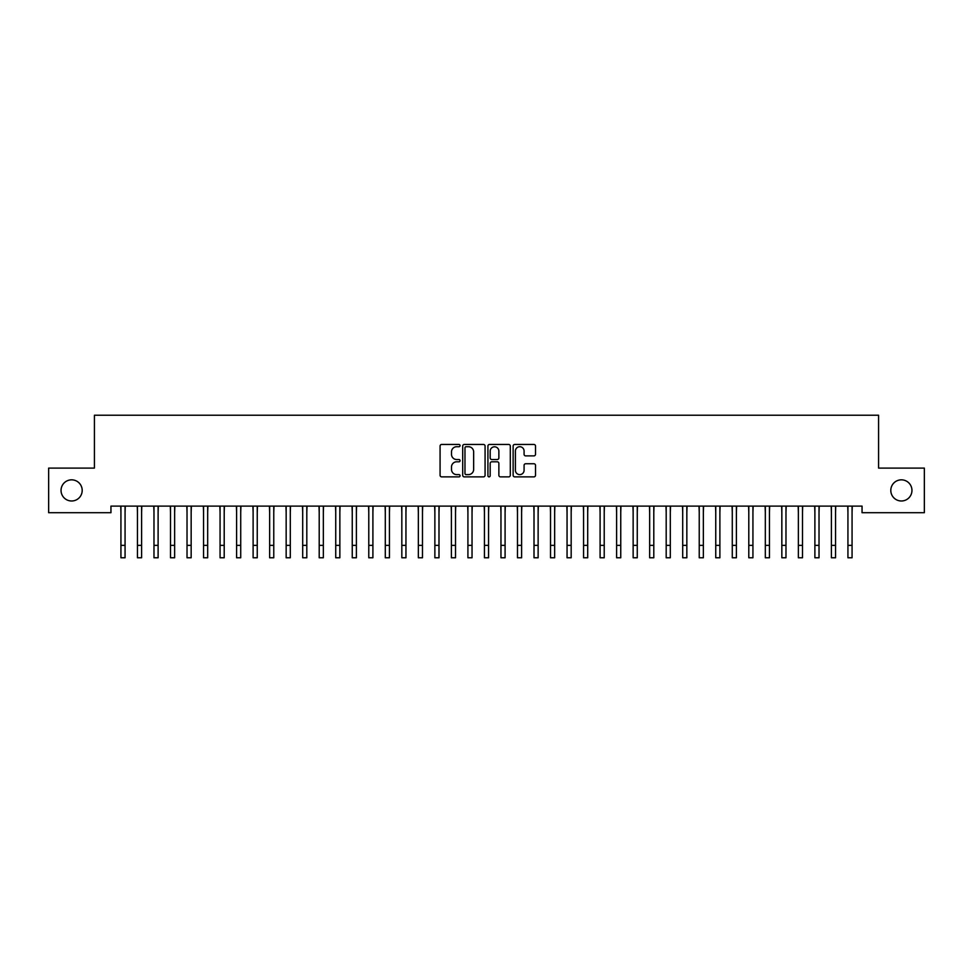 <?xml version="1.0" encoding="UTF-8"?>
<svg xmlns="http://www.w3.org/2000/svg" width="973" height="973" viewBox="0 0 973 973"><rect width="100%" height="100%" fill="white"/><g stroke="black" fill="none" stroke-linecap="round" stroke-linejoin="round"><path stroke-width="1.46" d="M460.059 445.585A1.131 1.131 0 0 0 458.928 444.454L441.693 444.454A1.618 1.618 0 0 0 440.076 446.072L440.076 475.262A1.618 1.618 0 0 0 441.693 476.879L458.928 476.879A1.131 1.131 0 0 0 460.059 475.748A1.131 1.131 0 0 0 458.928 474.617L456.702 474.617A5.193 5.193 0 0 1 451.508 469.424L451.508 466.991A5.193 5.193 0 0 1 456.702 461.798L458.928 461.798A1.131 1.131 0 0 0 460.059 460.667A1.131 1.131 0 0 0 458.928 459.536L456.702 459.536A5.193 5.193 0 0 1 451.508 454.342L451.508 451.91A5.193 5.193 0 0 1 456.702 446.716L458.928 446.716A1.131 1.131 0 0 0 460.059 445.585M890.806 490.404A10.569 10.569 0 0 0 901.387 500.986A10.569 10.569 0 0 0 911.956 490.404A10.569 10.569 0 0 0 901.387 479.835A10.569 10.569 0 0 0 890.806 490.404M61.044 490.404A10.569 10.569 0 0 0 71.613 500.986A10.569 10.569 0 0 0 82.194 490.404A10.569 10.569 0 0 0 71.613 479.835A10.569 10.569 0 0 0 61.044 490.404M533.897 455.887A1.618 1.618 0 0 0 535.515 454.257L535.515 446.072A1.618 1.618 0 0 0 533.897 444.454L514.766 444.454A1.618 1.618 0 0 0 513.136 446.072L513.136 475.262A1.618 1.618 0 0 0 514.766 476.879L533.897 476.879A1.618 1.618 0 0 0 535.515 475.262L535.515 465.374A1.618 1.618 0 0 0 533.897 463.744L525.712 463.744A1.618 1.618 0 0 0 524.082 465.374L524.082 470.275A4.342 4.342 0 0 1 519.752 474.617A4.342 4.342 0 0 1 515.41 470.275L515.41 451.058A4.342 4.342 0 0 1 519.752 446.716A4.342 4.342 0 0 1 524.082 451.058L524.082 454.257A1.618 1.618 0 0 0 525.712 455.887L533.897 455.887M862.054 506.106L110.946 506.106L110.946 512.71L48.65 512.71L48.65 468.098L94.417 468.098L94.417 415.228L878.583 415.228L878.583 468.098L924.35 468.098L924.35 512.71L862.054 512.71L862.054 506.106M485.077 446.072A1.618 1.618 0 0 0 483.459 444.454L464.328 444.454A1.618 1.618 0 0 0 462.698 446.072L462.698 475.262A1.618 1.618 0 0 0 464.328 476.879L483.459 476.879A1.618 1.618 0 0 0 485.077 475.262L485.077 446.072M489.541 444.454L508.672 444.454A1.618 1.618 0 0 1 510.302 446.072L510.302 475.262A1.618 1.618 0 0 1 508.672 476.879L500.487 476.879A1.618 1.618 0 0 1 498.869 475.262L498.869 463.428A1.618 1.618 0 0 0 497.239 461.798L491.815 461.798A1.618 1.618 0 0 0 490.185 463.428L490.185 475.748A1.131 1.131 0 0 1 489.054 476.879A1.131 1.131 0 0 1 487.923 475.748L487.923 446.072A1.618 1.618 0 0 1 489.541 444.454M466.103 446.716A1.131 1.131 0 0 0 464.972 447.86L464.972 473.474A1.131 1.131 0 0 0 466.103 474.617L468.463 474.617A5.193 5.193 0 0 0 473.644 469.424L473.644 451.91A5.193 5.193 0 0 0 468.463 446.716L466.103 446.716M498.869 451.144A4.342 4.342 0 0 0 494.527 446.802A4.342 4.342 0 0 0 490.185 451.144L490.185 457.906A1.618 1.618 0 0 0 491.815 459.536L497.239 459.536A1.618 1.618 0 0 0 498.869 457.906L498.869 451.144M125.067 512.333L125.274 506.106M120.932 512.333L120.725 506.106M120.932 545.379L125.067 545.379L125.067 557.772L120.932 557.772L120.932 506.617M125.067 545.379L125.067 506.617M141.596 512.333L141.803 506.106M137.461 512.333L137.254 506.106M158.113 512.333L158.319 506.106M153.977 512.333L153.77 506.106M137.461 545.379L141.596 545.379L141.596 557.772L137.461 557.772L137.461 506.617M141.596 545.379L141.596 506.617M153.977 545.379L158.113 545.379L158.113 557.772L153.977 557.772L153.977 506.617M158.113 545.379L158.113 506.617M174.629 512.333L174.848 506.106M170.506 512.333L170.299 506.106M191.158 512.333L191.365 506.106M187.023 512.333L186.816 506.106M170.506 545.379L174.629 545.379L174.629 557.772L170.506 557.772L170.506 506.617M174.629 545.379L174.629 506.617M187.023 545.379L191.158 545.379L191.158 557.772L187.023 557.772L187.023 506.617M191.158 545.379L191.158 506.617M207.675 512.333L207.894 506.106M203.552 512.333L203.345 506.106M203.552 545.379L207.675 545.379L207.675 557.772L203.552 557.772L203.552 506.617M207.675 545.379L207.675 506.617M224.204 512.333L224.41 506.106M220.068 512.333L219.862 506.106M220.068 545.379L224.204 545.379L224.204 557.772L220.068 557.772L220.068 506.617M224.204 545.379L224.204 506.617M240.72 512.333L240.939 506.106M236.597 512.333L236.39 506.106M257.249 512.333L257.456 506.106M253.114 512.333L252.907 506.106M273.766 512.333L273.985 506.106M269.643 512.333L269.436 506.106M290.295 512.333L290.501 506.106M286.159 512.333L285.953 506.106M306.811 512.333L307.03 506.106M302.688 512.333L302.481 506.106M323.34 512.333L323.547 506.106M319.205 512.333L318.998 506.106M339.857 512.333L340.076 506.106M335.734 512.333L335.527 506.106M356.386 512.333L356.592 506.106M352.25 512.333L352.044 506.106M372.902 512.333L373.121 506.106M368.779 512.333L368.572 506.106M389.431 512.333L389.638 506.106M385.296 512.333L385.089 506.106M405.948 512.333L406.167 506.106M401.825 512.333L401.618 506.106M422.477 512.333L422.683 506.106M418.341 512.333L418.135 506.106M438.993 512.333L439.212 506.106M434.87 512.333L434.651 506.106M455.522 512.333L455.729 506.106M451.387 512.333L451.18 506.106M472.039 512.333L472.258 506.106M467.916 512.333L467.697 506.106M488.568 512.333L488.774 506.106M484.432 512.333L484.226 506.106M505.084 512.333L505.303 506.106M500.961 512.333L500.742 506.106M521.613 512.333L521.82 506.106M517.478 512.333L517.271 506.106M538.13 512.333L538.349 506.106M534.007 512.333L533.788 506.106M554.659 512.333L554.865 506.106M550.523 512.333L550.317 506.106M571.175 512.333L571.382 506.106M567.052 512.333L566.833 506.106M587.704 512.333L587.911 506.106M583.569 512.333L583.362 506.106M604.221 512.333L604.428 506.106M600.098 512.333L599.879 506.106M620.75 512.333L620.956 506.106M616.614 512.333L616.408 506.106M637.266 512.333L637.473 506.106M633.143 512.333L632.924 506.106M653.795 512.333L654.002 506.106M649.66 512.333L649.453 506.106M670.312 512.333L670.519 506.106M666.189 512.333L665.97 506.106M686.841 512.333L687.047 506.106M682.705 512.333L682.499 506.106M703.357 512.333L703.564 506.106M699.234 512.333L699.015 506.106M719.886 512.333L720.093 506.106M715.751 512.333L715.544 506.106M736.403 512.333L736.61 506.106M732.28 512.333L732.061 506.106M752.932 512.333L753.138 506.106M748.796 512.333L748.59 506.106M769.448 512.333L769.655 506.106M765.325 512.333L765.106 506.106M785.977 512.333L786.184 506.106M781.842 512.333L781.635 506.106M802.494 512.333L802.701 506.106M798.371 512.333L798.152 506.106M819.023 512.333L819.23 506.106M814.888 512.333L814.681 506.106M835.539 512.333L835.746 506.106M831.404 512.333L831.197 506.106M236.597 545.379L240.72 545.379L240.72 557.772L236.597 557.772L236.597 506.617M240.72 545.379L240.72 506.617M253.114 545.379L257.249 545.379L257.249 557.772L253.114 557.772L253.114 506.617M257.249 545.379L257.249 506.617M269.643 545.379L273.766 545.379L273.766 557.772L269.643 557.772L269.643 506.617M273.766 545.379L273.766 506.617M286.159 545.379L290.295 545.379L290.295 557.772L286.159 557.772L286.159 506.617M290.295 545.379L290.295 506.617M302.688 545.379L306.811 545.379L306.811 557.772L302.688 557.772L302.688 506.617M306.811 545.379L306.811 506.617M319.205 545.379L323.34 545.379L323.34 557.772L319.205 557.772L319.205 506.617M323.34 545.379L323.34 506.617M335.734 545.379L339.857 545.379L339.857 557.772L335.734 557.772L335.734 506.617M339.857 545.379L339.857 506.617M352.25 545.379L356.386 545.379L356.386 557.772L352.25 557.772L352.25 506.617M356.386 545.379L356.386 506.617M368.779 545.379L372.902 545.379L372.902 557.772L368.779 557.772L368.779 506.617M372.902 545.379L372.902 506.617M385.296 545.379L389.431 545.379L389.431 557.772L385.296 557.772L385.296 506.617M389.431 545.379L389.431 506.617M401.825 545.379L405.948 545.379L405.948 557.772L401.825 557.772L401.825 506.617M405.948 545.379L405.948 506.617M418.341 545.379L422.477 545.379L422.477 557.772L418.341 557.772L418.341 506.617M422.477 545.379L422.477 506.617M434.87 545.379L438.993 545.379L438.993 557.772L434.87 557.772L434.87 506.617M438.993 545.379L438.993 506.617M451.387 545.379L455.522 545.379L455.522 557.772L451.387 557.772L451.387 506.617M455.522 545.379L455.522 506.617M467.916 545.379L472.039 545.379L472.039 557.772L467.916 557.772L467.916 506.617M472.039 545.379L472.039 506.617M484.432 545.379L488.568 545.379L488.568 557.772L484.432 557.772L484.432 506.617M488.568 545.379L488.568 506.617M500.961 545.379L505.084 545.379L505.084 557.772L500.961 557.772L500.961 506.617M505.084 545.379L505.084 506.617M517.478 545.379L521.613 545.379L521.613 557.772L517.478 557.772L517.478 506.617M521.613 545.379L521.613 506.617M534.007 545.379L538.13 545.379L538.13 557.772L534.007 557.772L534.007 506.617M538.13 545.379L538.13 506.617M550.523 545.379L554.659 545.379L554.659 557.772L550.523 557.772L550.523 506.617M554.659 545.379L554.659 506.617M567.052 545.379L571.175 545.379L571.175 557.772L567.052 557.772L567.052 506.617M571.175 545.379L571.175 506.617M583.569 545.379L587.704 545.379L587.704 557.772L583.569 557.772L583.569 506.617M587.704 545.379L587.704 506.617M600.098 545.379L604.221 545.379L604.221 557.772L600.098 557.772L600.098 506.617M604.221 545.379L604.221 506.617M616.614 545.379L620.75 545.379L620.75 557.772L616.614 557.772L616.614 506.617M620.75 545.379L620.75 506.617M633.143 545.379L637.266 545.379L637.266 557.772L633.143 557.772L633.143 506.617M637.266 545.379L637.266 506.617M649.66 545.379L653.795 545.379L653.795 557.772L649.66 557.772L649.66 506.617M653.795 545.379L653.795 506.617M666.189 545.379L670.312 545.379L670.312 557.772L666.189 557.772L666.189 506.617M670.312 545.379L670.312 506.617M682.705 545.379L686.841 545.379L686.841 557.772L682.705 557.772L682.705 506.617M686.841 545.379L686.841 506.617M699.234 545.379L703.357 545.379L703.357 557.772L699.234 557.772L699.234 506.617M703.357 545.379L703.357 506.617M715.751 545.379L719.886 545.379L719.886 557.772L715.751 557.772L715.751 506.617M719.886 545.379L719.886 506.617M732.28 545.379L736.403 545.379L736.403 557.772L732.28 557.772L732.28 506.617M736.403 545.379L736.403 506.617M748.796 545.379L752.932 545.379L752.932 557.772L748.796 557.772L748.796 506.617M752.932 545.379L752.932 506.617M765.325 545.379L769.448 545.379L769.448 557.772L765.325 557.772L765.325 506.617M769.448 545.379L769.448 506.617M781.842 545.379L785.977 545.379L785.977 557.772L781.842 557.772L781.842 506.617M785.977 545.379L785.977 506.617M798.371 545.379L802.494 545.379L802.494 557.772L798.371 557.772L798.371 506.617M802.494 545.379L802.494 506.617M814.888 545.379L819.023 545.379L819.023 557.772L814.888 557.772L814.888 506.617M819.023 545.379L819.023 506.617M831.404 545.379L835.539 545.379L835.539 557.772L831.404 557.772L831.404 506.617M835.539 545.379L835.539 506.617M852.068 512.333L852.275 506.106M847.933 512.333L847.726 506.106M847.933 545.379L852.068 545.379L852.068 557.772L847.933 557.772L847.933 506.617M852.068 545.379L852.068 506.617"/></g></svg>
